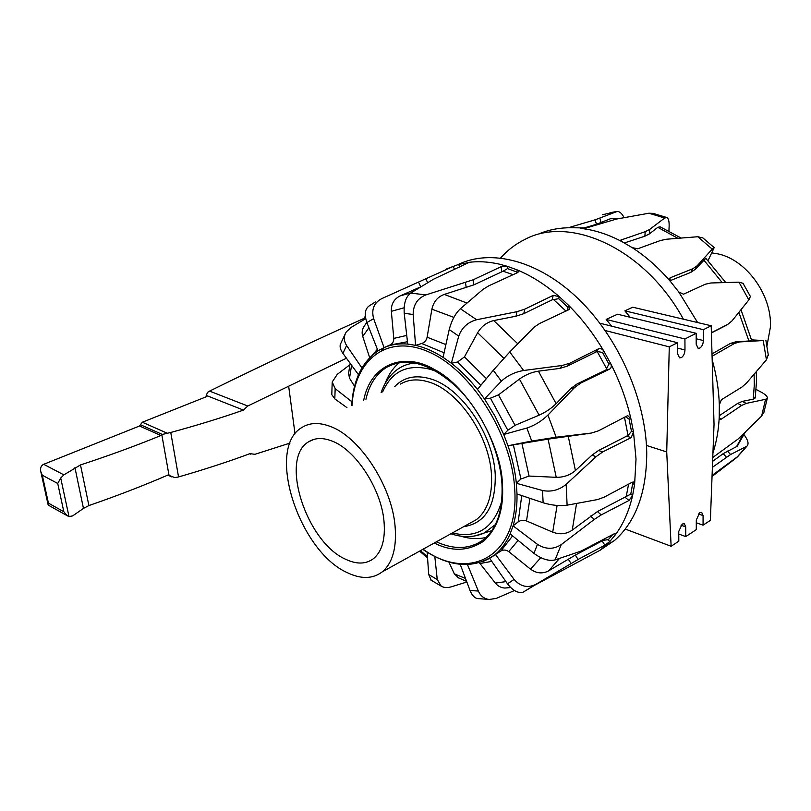 <?xml version="1.0" encoding="UTF-8"?>
<svg xmlns="http://www.w3.org/2000/svg" width="811" height="811" viewBox="0 0 811 811"><rect width="100%" height="100%" fill="white"/><g stroke="black" fill="none" stroke-linecap="round" stroke-linejoin="round"><path stroke-width="1.22" d="M381.575 349.622L381.454 350.159M48.792 505.395L48.082 504.635L48.437 503.144L63.836 511.751L67.212 515.715L68.986 516.556L72.625 515.918L83.462 508.416L88.896 505.557C117.362 495.724 143.709 485.546 167.948 475.033L174.892 477.618L178.542 476.939C203.916 469.67 227.729 461.905 249.981 453.653L254.928 454.312L289.983 443.11M346.459 358.229L247.781 406.007L209.552 391.105C265.4 363.693 316.817 339.495 363.835 318.5M247.781 406.007L243.462 410.102C220.815 418.01 196.586 425.461 170.766 432.466L161.774 434.564L160.902 435.517C136.248 445.634 109.444 455.437 80.492 464.936L63.876 474.871L60.713 478.003L57.733 483.478L63.836 511.751M57.733 483.478L42.284 475.216L40.803 471.637C40.104 467.988 41.067 465.544 43.693 464.308L139.512 425.998L142.331 422.227L206.886 396.518L206.156 395.829L207.504 392.443L209.552 391.105M243.462 410.102L206.247 395.413M60.713 478.003L68.986 516.556M161.774 434.564L168.992 475.155M712.159 252.961L716.225 253.569C745.116 258.243 771.96 294.089 770.45 326.884L766.973 345.912M329.824 426.262C319.068 422.308 309.883 422.653 302.27 427.275C265.177 447.581 298.803 551.662 347.686 572.84C361.25 579.287 372.746 578.973 382.184 571.897C392.615 563.067 396.893 547.689 395.038 525.751C391.622 485.333 359.05 436.227 329.824 426.262M346.054 559.458C306.497 542.762 278.994 458.205 308.778 441.701C315.084 437.798 322.687 437.524 331.608 440.89C355.167 449.233 381.079 488.475 383.968 520.936C385.57 538.94 382.052 551.531 373.425 558.698C365.933 564.213 356.81 564.466 346.054 559.458M625.463 416.763L629.083 419.064L631.495 431.351L628.028 435.446L598.538 450.5L591.898 455.214L575.425 470.542C570.103 475.124 563.706 477.385 556.245 477.324L529.066 476.057L520.936 479.007L516.354 483.275L542.498 490.513L543.137 502.769L517.002 493.98C517.225 505.76 515.918 516.384 513.069 525.852L537.45 544.333L533.962 553.376L510.149 533.881C506.409 542.407 501.482 549.209 495.359 554.308L514.103 579.419L507.483 583.808L489.641 558.343L482.646 561.668M375.381 301.935L369.34 305.818C364.96 308.778 364.139 314.354 366.876 322.545L378.007 350.839L384.069 347.595C391.176 344.503 399.063 343.337 407.72 344.087L415.587 345.344C424.569 347.382 433.733 351.386 443.08 357.367L451.352 363.227C460.597 370.384 469.295 379.112 477.466 389.412L484.481 398.941L490.432 398.171L498.491 394.866L519.445 379.072C525.376 374.844 531.681 372.208 538.392 371.164L559.712 368.427L567.315 366.146L597.16 351.437L602.563 352.501L608.899 364.027L605.949 369.988L577.057 383.948L570.721 388.57L556.133 403.685C551.399 408.369 545.722 412.201 539.102 415.161L515.036 425.339L507.828 430.235L503.732 434.463L508 445.756C512.329 458.519 515.117 471.019 516.354 483.275L517.002 493.98M446.182 269.11L458.631 264.386L468.413 262.683L433.5 279.227L410.66 293.085L425.887 294.91L473.168 279.795L501.117 266.677L507.149 266.261L517.236 269.921C531.519 275.852 545.509 284.742 559.195 296.583L568.724 305.473C581.943 318.672 593.652 333.889 603.83 351.112L610.673 363.571C619.807 381.484 626.538 399.853 630.887 418.689L633.492 431.979L631.201 437.616L602.755 451.899L596.115 456.634L566.169 484.349C559.073 490.128 551.176 492.186 542.498 490.513M385.093 383.623C388.337 374.794 393.132 367.788 399.468 362.588M467.4 263.433L467.268 262.561C477.334 261.071 487.979 261.588 499.221 264.112L507.149 266.261L507.473 268.603L516.8 271.999L517.205 272.78M458.245 264.487C490.827 248.683 538.24 260.28 578.324 298.843C618.347 337.356 645.962 399.722 646.742 452.873C646.6 492.287 635.905 521.463 614.647 540.379L599.755 550.426M631.495 431.351L633.492 431.979L636.017 459.046L634.607 484.37L632.59 495.602L628.93 500.499L601.245 514.884L594.341 519.385L561.222 544.627C553.528 549.594 545.6 549.493 537.45 544.333M363.713 400.228C370.637 364.038 404.081 351.427 434.372 369.492C468.129 386.269 501.614 444.915 502.435 484.208C504.006 509.085 497.802 528.022 483.802 541.038C468.545 551.298 452.021 551.956 434.24 543.015M490.412 531.124L491.547 531.073M486.103 537.419C478.115 539.325 469.599 538.889 460.587 536.112M516.8 271.999L517.236 269.921L518.594 271.655L517.499 272.648L488.901 285.766L483.011 289.385L460.374 308.748L476.645 319.737C467.795 322.149 461.834 327.603 458.742 336.119L451.352 363.227L457.556 362.01L464.46 356.901L477.638 332.733C481.511 326.286 486.874 322.231 493.737 320.578L515.999 316.199L523.774 313.685L552.179 299.837L558.708 298.681L567.528 306.913L568.724 305.473L569.292 309.467L539.72 323.427L534.256 327.076L509.744 351.994L493.281 370.272L501.391 381.19L484.481 398.941L495.004 416.134L503.732 434.463L526.856 428.046L531.742 441.052L508 445.756L548.064 439.146L590.732 433.186M477.466 389.412L493.281 370.272M509.744 351.994L523.612 370.495L562.327 365.457L569.94 363.176L598.579 348.76C600.525 348.091 602.279 348.872 603.83 351.112L602.563 352.501M523.612 370.495C514.823 372.026 507.422 375.594 501.391 381.19M608.899 364.027L610.673 363.571C611.727 366.085 611.413 367.91 609.72 369.035L580.808 383.025L574.472 387.658L547.912 415.09C541.586 421.183 534.571 425.501 526.856 428.046M547.912 415.09L556.164 437.21L591.28 433.064L598.467 430.823L626.944 415.992L627.826 415.729L630.887 418.689L629.083 419.064M556.164 437.21L531.742 441.052M566.169 484.349L567.102 505.172L597.575 499.566L604.195 497.133L632.195 482.221L633.797 482.028L634.607 484.37L632.651 483.691L631.85 482.403M567.102 505.172C559.833 506.165 551.845 505.365 543.137 502.769M632.651 483.691L630.796 494.092L597.413 511.579L572.252 530.1C566.423 534.145 559.904 534.824 552.707 532.138L526.511 520.966C523.43 519.831 520.652 520.155 518.148 521.929L513.069 525.852L510.149 533.881M561.222 544.627L555.079 559.904L581.071 551.085L614.444 533.668L615.934 533.324L615.519 534.591L609.629 541.697L604.884 545.215L578.091 559.458L535.726 584.417C527.728 588.289 520.51 586.627 514.103 579.419M630.796 494.092L632.59 495.602C629.072 510.93 623.385 523.926 615.519 534.591L614.444 533.658M555.079 559.904C548.844 561.344 541.809 559.174 533.962 553.376M612.599 534.652L608.341 539.68L603.313 540.258L575.323 555.089L548.743 570.792C542.61 574.046 536.527 573.489 530.506 569.14L508.73 551.622C506.125 549.757 503.489 549.554 500.833 551.004L489.641 558.343M608.341 539.68L609.629 541.697L600.292 550.142L580.879 560.523M535.726 584.417L522.872 592.324C517.732 593.297 512.613 590.459 507.483 583.808M514.438 590.53L496.362 598.366L489.185 599.491C484.187 598.822 480.568 596.004 478.338 591.047L470.035 590.479L460.192 564.314M507.848 587.833L504.766 588.036C500.934 587.772 497.802 586.12 495.349 583.079L479.372 562.753M467.481 564.588L478.338 591.047M478.52 598.69L476.969 598.467C474.111 597.565 471.799 594.899 470.035 590.479M458.773 578.02L454.322 573.833L448.939 562.104M434.808 556.518L437.251 579.53L428.705 574.553L427.174 552.261M466.852 582.024L451.078 586.87C447.236 587.985 443.952 587.742 441.225 586.15L437.251 579.53M431.249 580.301L428.705 574.553M419.895 551.368L418.729 551.622M476.645 319.737L516.952 311.688L524.737 309.184L553.193 295.376L559.195 296.583L558.708 298.681M459.381 267.093L461.925 265.927M366.876 322.545L373.648 318.672C371.245 309.579 373.881 302.929 381.565 298.712L453.187 266.454L458.631 264.386L459.604 266.515M345.364 333.615L340.691 343.641C339.444 346.206 340.184 349.44 342.901 353.343L346.601 345.516C343.682 340.853 343.59 336.312 346.317 331.892L350.879 327.563L365.69 318.632M332.175 382.731L331.8 394.643L334.811 398.88L335.156 388.621L332.226 381.971L337.305 374.307L349.835 364.808M567.528 306.913L567.68 310.339M460.374 308.748C455.295 313.644 451.585 320.578 449.213 329.55L458.742 336.119M443.08 357.367L449.213 329.55M507.473 268.603L503.084 271.209L513.12 274.655M425.887 294.91C417.462 298.286 413.215 304.814 413.154 314.496L415.587 345.344L421.72 343.499C424.609 342.495 426.404 340.407 427.123 337.214L431.888 309.194C433.53 301.733 437.666 296.806 444.296 294.423L473.908 284.843L503.084 271.209M410.66 293.085C405.774 296.836 403.635 303.567 404.223 313.279L413.154 314.496M407.72 344.087L404.223 313.279M373.648 318.672L384.069 347.595L389.888 345.07C392.585 343.752 393.882 341.532 393.781 338.41L391.348 311.323C391.084 304.115 394.014 298.975 400.137 295.903L420.858 286.79M383.451 347.878L382.072 349.267M346.601 345.516L361.929 367.93M369.674 357.661L362.73 336.383C361.564 332.551 362.162 329.002 364.514 325.738L366.805 322.352M358.492 374.723L342.901 353.343M335.156 388.621L351.954 401.81M354.559 386.279L349.521 378.21L348.588 373.455L350.119 363.247M346.926 407.619L334.811 398.88M697.622 322.555L678.726 291.909L670.646 281.731C658.826 267.904 646.002 256.54 632.174 247.629L622.301 241.82L620.8 240.086L645.201 231.682L649.652 229.452L664.685 218.017L648.912 213.222L616.451 219.071L586.373 227.942L571.187 227.729C560.239 227.668 550.04 229.483 540.592 233.193M622.301 241.82C610.987 235.788 599.735 231.693 588.533 229.523L580.757 228.327M683.379 319.179C644.775 248.328 570.021 215.057 524.889 239.438C515.644 243.979 507.554 250.153 500.63 257.959M712.95 452.923C716.539 441.873 718.637 429.891 719.245 416.955L719.327 404.983C718.87 390.182 716.488 375.118 712.18 359.79M755.284 397.39L753.287 399.164L742.268 401.394L737.665 403.422L719.296 415.708M571.187 227.729L569.839 227.475L570.822 226.979L595.173 219.791L617.303 211.428C619.675 211.448 621.946 213.516 624.115 217.632M670.646 281.731L669.744 278.173L670.383 277.707L692.807 268.755L697.136 265.805L712.22 249.139L697.795 236.731L666.622 239.215L660.478 240.502L637.71 248.784L632.174 247.629M711.399 332.682L727.619 324.491L732.029 320.872L748.847 299.908L738.933 282.167L710.923 282.978L705.286 284.225L683.501 294.2L678.726 291.909M719.327 404.983L721.364 399.762L741.903 387.08L746.556 383.015L766.425 359.82L763.212 340.539L739.52 341.938L734.391 343.489L713.518 355.431L712.058 355.461M712.768 457.495L738.223 438.933L761.63 416.063L765.554 399.306L746.242 403.402L741.639 405.449L721.222 419.196L719.996 419.368L719.245 416.955M712.048 476.462L736.672 457.566L746.475 446.455L730.579 454.515L712.393 467.339M582.602 228.408L596.42 224.282L610.348 218.767L620.952 218.22M648.912 213.222L653.098 213.374L666.754 217.5M664.685 218.017L666.845 217.541C668.538 218.412 669.298 221.413 669.126 226.533L668.923 230.922M624.379 242.955L644.877 236.194L649.317 233.943L657.792 227.333L660.134 226.816L681.058 237.998M697.795 236.731L702.965 237.978M712.22 249.139L714.197 247.629L708.033 260.584M669.947 280.748L690.81 272.374L695.139 269.414L705.823 258.314M738.933 282.167L743.058 283.313M748.847 299.908L750.398 296.451M711.399 332.915L725.409 325.769M751.777 340.782L735.486 341.907L730.346 343.459L712.007 353.91M763.212 340.539L751.544 339.86M766.425 359.82L768.281 354.66M765.554 399.306L767.307 398.252C767.824 396.731 765.827 394.714 761.306 392.21L756.105 389.422M761.63 416.063L764.256 411.299M737.919 445.148L736.5 446.658L723.199 453.663L712.626 461.337M746.475 446.455L747.012 446.091C749.05 443.86 748.046 440.059 744.022 434.696M736.672 457.566L738.345 455.944M682.213 524.028L678.746 531.448L678.807 541.19L671.123 546.269L666.723 451.93L669.278 346.865L677.499 342.729L677.57 353.768L679.537 357.833L681.321 357.621C683.551 356.12 684.778 353.576 684.981 349.977L684.93 338.978L696.183 333.321L696.193 344.239L698.109 348.284L699.792 348.081C701.971 346.611 703.167 344.107 703.38 340.549L703.401 329.682L711.196 325.758L714.035 424.275L710.375 520.348L703.066 525.173L703.076 515.563L701.687 512.37L699.7 512.694L696.294 519.993L696.294 529.644L685.761 536.598L685.721 526.886L684.312 523.693L682.213 524.028M611.626 326.164L606.172 319.443L617.566 314.212L696.183 333.321M630.137 317.263L624.875 310.846L632.783 307.217L711.196 325.758M624.875 310.846L703.401 329.682M606.172 319.443L684.93 338.978M599.866 323.204L677.499 342.729M605.188 330.513L669.278 346.865M696.294 522.771L703.066 525.173M678.766 534.033L685.761 536.598M625.22 529.056L671.123 546.269M646.458 445.462L666.723 451.93M288.726 386.705L295.032 433.895M63.876 474.871L43.693 464.308M160.902 435.517L139.512 425.998M162.575 434.554L140.445 424.741M167.056 433.135L142.331 422.227M169.884 475.712L168.262 474.942M42.284 475.216L48.437 503.144M74.947 467.673L83.462 508.416M80.492 464.936L88.896 505.557M170.766 432.466L178.542 476.939M468.728 523.876L476.513 519.557C487.523 510.585 492.51 495.622 491.476 474.668C489.58 436.075 458.337 390.456 428.806 382.022C417.939 378.656 408.491 379.335 400.462 384.059M463.699 526.663C485.353 523.409 495.866 505.942 495.227 474.263C493.331 434.503 461.094 387.516 430.651 378.909C415.769 374.52 403.777 377.085 394.673 386.614M452.356 532.959C477.162 538.849 493.595 528.306 501.685 501.33M437.504 371.945L431.087 369.522C407.943 363.521 391.804 370.982 382.67 391.895M415.171 362.953C406.919 363.744 399.853 366.846 393.974 372.249C388.236 377.551 383.968 384.313 381.15 392.565M474.476 536.03L484.187 533.02L495.328 524.636M483.305 539.832C470.035 549.3 454.393 549.97 436.359 541.839M365.933 399.255C369.309 384.546 376.182 373.901 386.553 367.342L394.308 363.815M383.167 349.531L384.019 347.625M352.065 405.358C354.437 359.851 387.192 333.209 429.201 352.106C471.181 370.394 511.782 434.524 514.681 488.81C519.679 556.579 469.072 582.562 423.109 549.189M562.327 365.457L559.712 368.427M569.94 363.176L567.315 366.146M595.913 351.71L598.579 348.76M597.16 351.437L606.902 369.177M609.72 369.035L605.949 369.988M580.808 383.025L577.057 383.948M574.472 387.658L570.721 388.57M591.28 433.064L587.499 433.834M624.47 417.28L628.028 435.446M631.201 437.616L626.994 436.277M602.755 451.899L598.538 450.5M596.115 456.634L591.898 455.214M628.596 484.137L626.234 496.504M628.93 500.499L625.129 497.285M601.245 514.884L597.413 511.579M594.341 519.385L590.509 516.07M604.519 538.991L603.313 540.258M604.884 545.215L602.157 540.937M578.091 559.458L575.323 555.089M571.045 563.493L568.278 559.114M553.467 299.492L565.997 311.12M552.179 299.837L553.193 295.376M524.737 309.184L523.774 313.685M516.952 311.688L515.999 316.199M501.806 271.644L501.117 266.677M473.168 279.795L473.908 284.843M465.484 282.664L466.244 287.723M454.505 269.323L453.187 266.454M425.947 278.974L427.65 282.694M418.608 282.228L420.727 286.851M427.478 556.681L420.422 550.679M454.322 573.833L465.504 578.446M480.071 563.503L491.76 561.364M495.349 583.079L505.952 581.619M512.603 535.899L500.833 551.004M508.73 551.622L518.117 540.41M530.506 569.14L540.795 557.694M548.743 570.792L559.448 558.475M521.767 495.582L518.148 521.929M526.511 520.966L529.938 498.329M552.707 532.138L557.096 505.456M572.252 530.1L576.56 503.469M513.434 445.117L520.936 479.007M529.066 476.057L521.99 443.83M556.245 477.324L548.064 439.146M575.425 470.542L568.207 436.105M515.036 425.339L498.491 394.866M490.432 398.171L507.828 430.235M539.102 415.161L519.445 379.072M556.133 403.685L538.392 371.164M486.397 378.605L464.46 356.901M457.556 362.01L480.882 385.276M503.834 358.259L477.638 332.733M517.783 343.813L493.737 320.578M445.898 344.584L427.123 337.214M421.72 343.499L444.083 352.775M453.886 317.395L431.888 309.194M466.954 303.05L444.296 294.423M406.727 335.409L393.781 338.41M389.888 345.07L407.446 341.725M404.091 307.785L391.348 311.323M411.005 292.862L400.137 295.903M377.389 349.267L372.594 354.883M368.934 327.776L362.73 336.383M351.579 365.244L349.521 378.21M754.108 374.297L754.291 384.789L753.287 399.164M616.36 211.62L602.34 214.773M599.866 218.169L601.103 222.63M595.173 219.791L596.42 224.282M570.822 226.979L571.025 227.729M649.652 229.452L649.317 233.943M645.201 231.682L644.877 236.194M621.672 239.357L621.54 241.333M697.136 265.805L695.139 269.414M692.807 268.755L690.81 272.374M670.383 277.707L669.47 279.379M727.619 324.491L724.274 326.417M712.048 355.411L713.518 355.431M734.391 343.489L730.346 343.459M739.52 341.938L735.486 341.907M719.327 418.202L721.222 419.196M741.639 405.449L737.665 403.422M746.242 403.402L742.268 401.394M726.362 457.14L723.199 453.663M730.579 454.515L727.426 451.068M610.348 218.767L619.472 218.504M657.792 227.333L677.814 238.262M703.695 259.905L722.216 282.613M738.882 312.367L748.948 341.127M743.799 433.571L736.5 446.658M696.183 338.775L703.38 340.549M677.53 348.081L684.981 349.977M698.393 513.921L703.076 515.563M680.966 525.173L685.721 526.886M400.076 290.358L384.921 297.181M365.325 316.199L362.669 320.436M249.747 453.744L250.781 454.18M167.836 475.074L171.547 476.838M48.376 505.162L67.212 515.715M48.082 504.635L40.803 471.637M206.298 396.751L206.156 395.829M450.906 533.76C462.848 537.784 473.938 537.541 484.187 533.02L491.801 530.698M308.778 441.701L313.908 439.4M468.738 523.865L382.184 571.897M501.958 483.721C499.809 450.652 481.856 411.816 457.485 387.749C430.803 363.49 407.386 356.556 387.232 366.947L394.501 363.764M379.507 349.916C362.527 360.794 353.251 379.325 351.69 405.53M627.815 415.729L627.298 415.84M522.872 592.324L534.763 585.187L600.292 550.142M422.744 549.392C449.76 567.416 473.695 569.281 494.558 554.957M483.934 539.335C497.092 528.316 503.104 509.805 501.958 483.792M604.256 546.908L614.647 540.379M441.225 586.15L430.793 580.007M489.185 599.491L476.969 598.467M419.622 551.125L427.569 558.039M457.708 577.513L466.599 581.355M504.766 588.036L510.646 587.539M755.203 398.019L756.46 382.133L756.318 371.722M747.012 446.091L737.787 456.492L712.088 475.418M616.715 211.509L609.973 212.725M714.197 247.629L702.843 237.887M750.479 296.633L742.927 283.11M768.382 355.502L765.878 340.255M763.739 413.022L767.307 398.252M725.723 282.512L705.793 258.283M751.787 340.823L741.011 309.721M745.268 432.151L737.24 446.151"/></g></svg>
